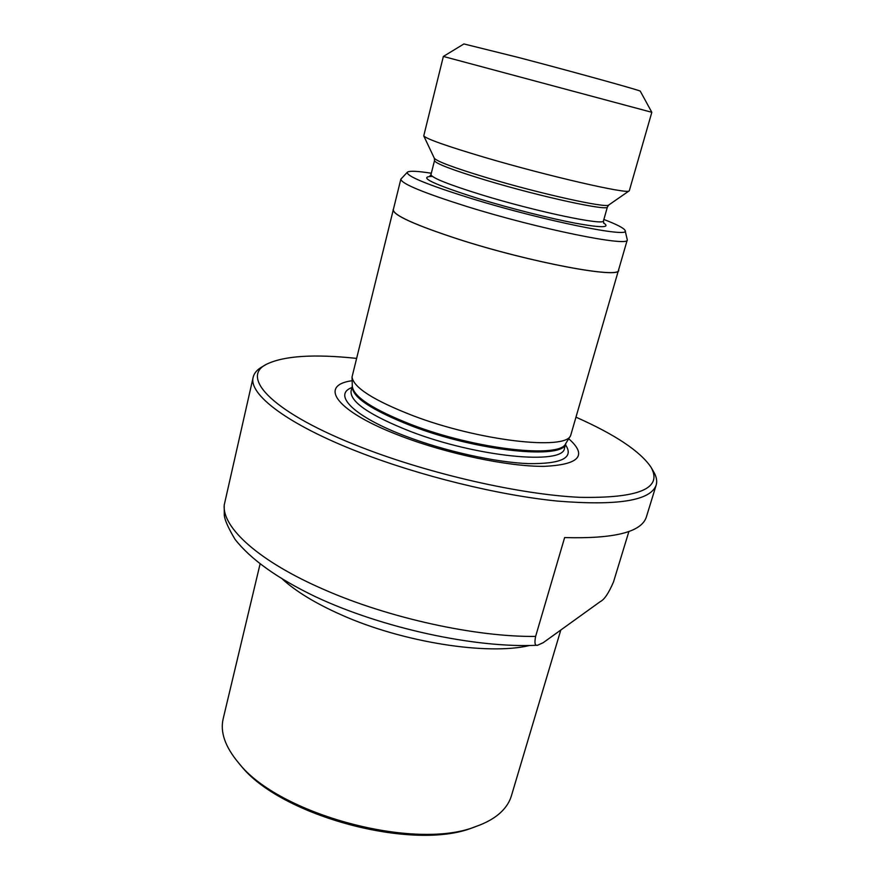 <?xml version="1.0" encoding="UTF-8"?>
<svg xmlns="http://www.w3.org/2000/svg" width="879" height="879" viewBox="0 0 879 879"><rect width="100%" height="100%" fill="white"/><g stroke="black" fill="none" stroke-linecap="round" stroke-linejoin="round"><path stroke-width="1.32" d="M560.703 630.342L511.391 795.869C509.633 801.78 506.183 807.208 501.041 812.141C494.921 817.964 486.559 822.744 475.957 826.491C415.448 851.235 278.61 814.558 238.583 762.884C225.134 746.798 220.003 732.053 223.2 718.648L260.074 564.021M475.099 826.798L473.023 827.557C413.624 851.806 279.907 815.976 240.593 765.268L239.165 763.576M568.702 438.731C587.677 455.465 579.481 464.672 544.123 466.353C508.666 466.683 448.037 454.08 401.516 436.314C336.086 411.724 317.682 385.376 352.138 380.706M618.728 269.435L570.647 435.566C565.461 450.707 478.517 440.808 412.636 415.547C373.696 400.384 353.501 387.529 352.039 376.992L393.462 209.07M618.717 270.194C620.75 279.247 530.323 262.458 458.42 239.22C415.009 225.013 393.232 215.179 393.1 209.729M625.123 230.584L627.287 239.846C629.793 247.373 539.376 229.144 466.98 206.543C423.271 192.754 401.231 183.634 400.846 179.162L407.351 172.24M627.287 239.846L618.53 270.139C620.563 279.181 530.279 262.414 458.497 239.22C415.163 225.035 393.429 215.223 393.287 209.784L400.846 179.162M603.862 219.464C617.047 224.541 624.123 228.21 625.101 230.496C631.638 238.583 543.013 220.684 471.078 198.434C426.886 184.601 405.669 175.844 407.416 172.163C409.405 170.68 417.371 171.031 431.325 173.24M629.331 190.644L629.111 190.897C628.166 194.457 548.518 176.239 484.823 157.429C446.785 146.134 426.425 138.948 423.744 135.871L443.368 56.443L651.822 112.303L629.331 190.644M651.822 112.303L640.297 91.218C643.34 91.251 574.701 72.199 518.127 57.388L463.892 43.95L443.368 56.443M651.537 468.111L653.471 471.485C656.47 476.462 657.371 481.011 656.163 485.131C650.636 500.634 617.75 505.952 557.517 501.085C498.547 495.24 419.909 475.946 358.918 452.136C287.07 424.282 248.175 394.067 253.196 377.157C254.218 372.982 257.261 369.488 262.349 366.686L265.722 364.73M656.163 485.131L646.373 516.973C641.648 532.048 614.399 538.915 564.626 537.585L535.619 636.407C534.3 643.054 534.97 645.988 537.618 645.23L543.2 642.692L600.258 601.621C604.291 599.709 608.707 593.149 613.509 581.931L628.903 531.476M576.184 417.261C615.245 434.633 640.176 451.279 650.998 467.188C662.865 488.372 639.099 498.415 579.7 497.327C520.588 494.591 430.435 474.199 361.972 447.532C273.193 413.317 239.297 377.388 266.645 364.192C283.961 355.83 313.88 353.885 356.402 358.368M537.618 645.23C475.726 648.427 382.244 628.144 315.363 596.665C277.379 578.382 250.603 559.264 235.045 539.332C228.342 528.114 224.749 520.06 224.277 515.171L224.211 505.073L253.196 377.157M529.608 645.494C487.724 655.624 402.45 642.329 341.063 614.751C315.715 603.466 296.234 591.655 282.62 579.316M557.341 632.561L548.035 639.22M565.461 444.752C574.295 457.728 561.945 464.024 528.433 463.629C495.426 462.354 445.224 451.257 406.131 436.369C353.808 416.712 332.295 394.792 351.93 387.54M409.735 431.171C369.411 415.141 349.864 401.736 351.084 390.99L352.292 386.101C351.512 396.726 371.136 409.944 411.152 425.755C477.528 451.454 564.527 460.091 565.867 443.346L564.483 448.169C563.791 465.42 476.44 457.124 409.735 431.171M570.647 435.566L565.702 443.598C560.373 458.75 475.528 449.378 411.383 424.601C373.432 409.702 353.743 396.978 352.303 386.419L352.292 386.31M608.839 204.928L607.433 206.895L603.477 220.805C605.224 226.046 536.871 211.795 482.121 194.973C448.554 184.568 431.501 177.778 430.985 174.58L429.479 176.613M603.576 222.925C610.872 227.826 601.511 227.925 575.47 223.222C549.891 218.377 510.875 208.521 479.418 198.918C432.787 184.118 417.096 176.613 432.358 176.393M607.433 206.895C609.345 211.597 540.937 196.841 485.977 180.217C452.278 169.955 435.127 163.406 434.512 160.56L430.985 174.58M629.111 190.897L608.751 204.994C606.949 208.499 539.717 193.666 486.285 177.569C454.223 167.856 436.907 161.417 434.325 158.253L434.281 158.154M535.619 636.407C476.209 637.176 388.925 618.135 324.307 589.688C258.833 561.417 222.123 527.576 224.211 505.073M473.023 827.557L475.957 826.491M240.593 765.268L238.583 762.884M423.744 135.871L434.325 158.253L434.512 160.56M603.477 220.805L603.774 223.31M352.303 386.419L352.039 376.992"/></g></svg>
